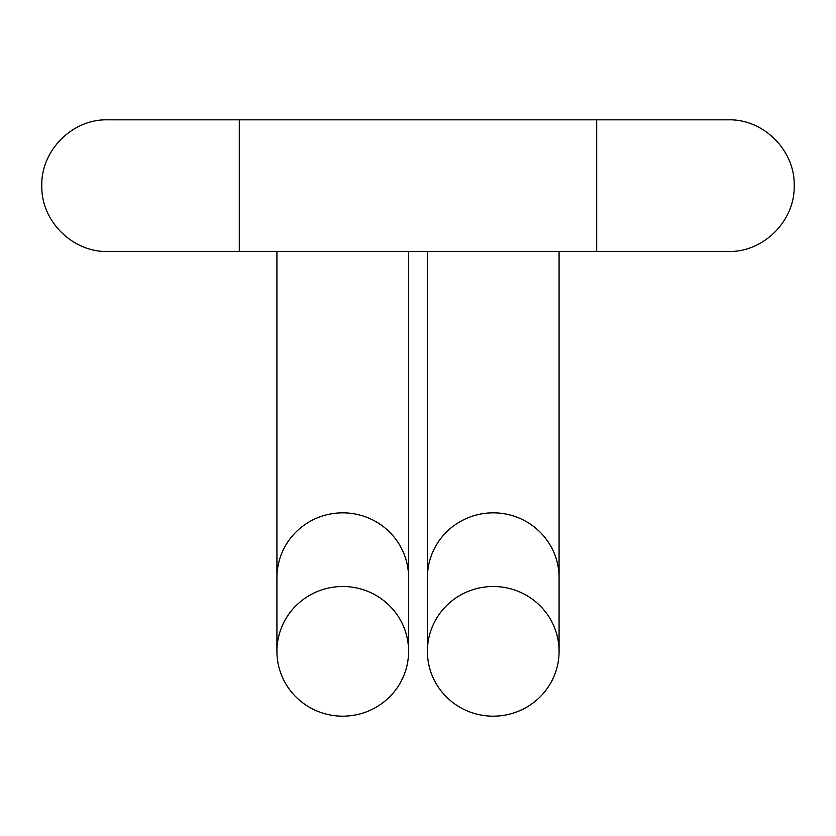 <?xml version="1.0" encoding="UTF-8"?>
<svg xmlns="http://www.w3.org/2000/svg" width="836" height="836" viewBox="0 0 836 836"><rect width="100%" height="100%" fill="white"/><g stroke="black" fill="none" stroke-linecap="round" stroke-linejoin="round"><path stroke-width="1.25" d="M342.76 586.506A65.835 64.832 0 0 1 408.595 651.348A65.835 64.832 0 0 1 342.76 716.18A65.835 64.832 0 0 1 276.925 651.348A65.835 64.832 0 0 1 342.76 586.506M493.24 716.18A65.835 64.832 180 0 0 559.075 651.348A65.835 64.832 180 0 0 493.24 586.506A65.835 64.832 180 0 0 427.405 651.348A65.835 64.832 180 0 0 493.24 716.18M276.925 651.348L276.925 577.666A65.835 64.832 0 0 1 342.76 512.834A65.835 64.832 0 0 1 408.595 577.666L408.595 251.49M239.305 185.655L239.305 251.49L107.635 251.49C72.45 252.399 40.891 220.829 41.8 185.655C40.891 150.48 72.46 118.911 107.635 119.82L239.305 119.82L239.305 185.655M559.075 251.49L559.075 577.666A65.835 64.832 180 0 0 493.24 512.834A65.835 64.832 180 0 0 427.405 577.666L427.405 651.348M596.695 251.49L728.365 251.49C763.54 252.399 795.109 220.829 794.2 185.655C795.109 150.48 763.55 118.911 728.365 119.82L596.695 119.82L596.695 251.49L239.305 251.49M408.595 577.666L408.595 651.348M125.275 251.49L326.374 251.49M559.075 577.666L559.075 651.348M596.695 119.82L239.305 119.82M427.405 577.666L427.405 251.49M125.275 119.82L326.374 119.82M276.925 577.666L276.925 251.49"/></g></svg>
